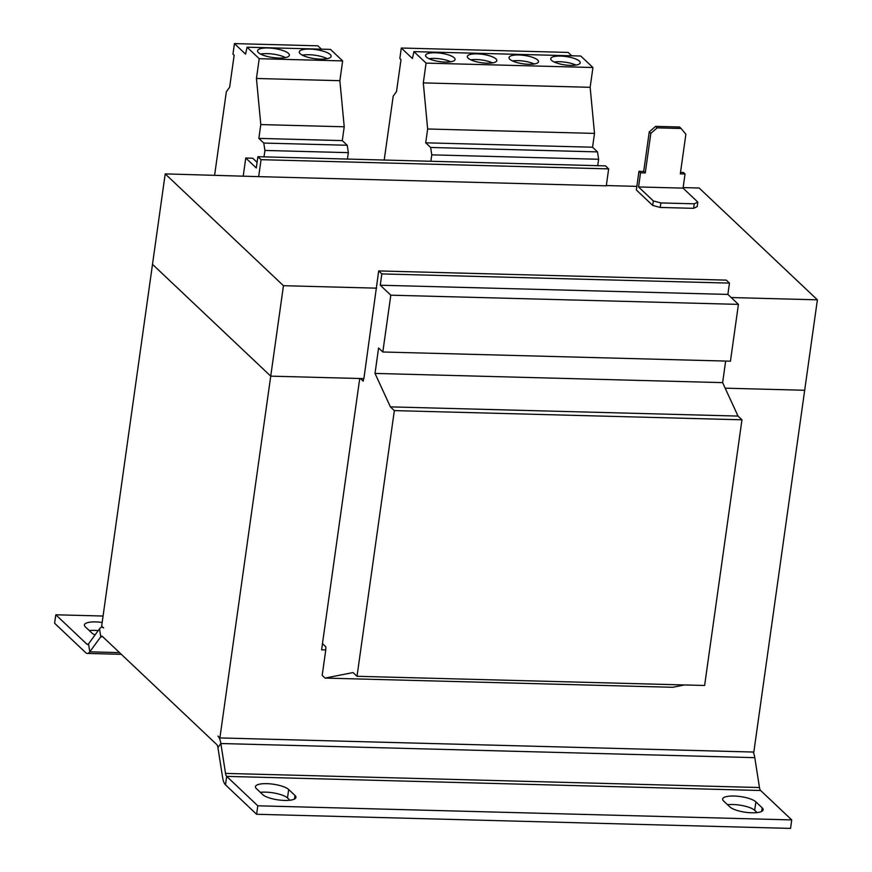 <?xml version="1.0" encoding="UTF-8"?>
<svg xmlns="http://www.w3.org/2000/svg" width="872" height="872" viewBox="0 0 872 872"><rect width="100%" height="100%" fill="white"/><g stroke="black" fill="none" stroke-linecap="round" stroke-linejoin="round"><path stroke-width="1.31" d="M102.166 622.455A17.266 4.905 8 0 0 95.778 621.91A17.266 4.905 8 0 0 84.388 624.908A17.266 4.905 8 0 0 85.358 626.881L91.669 632.843A17.266 4.905 8 0 0 95.048 634.936M98.209 630.609A17.266 4.905 8 0 0 94.579 630.391A17.266 4.905 8 0 0 89.271 630.587M266.832 783.666A17.266 4.905 8 0 0 255.452 786.664A17.266 4.905 8 0 0 256.423 788.637L262.723 794.599A17.266 4.905 8 0 0 281.416 800.256A17.266 4.905 8 0 0 295.946 797.433A17.266 4.905 8 0 0 294.987 795.46L288.676 789.498A17.266 4.905 8 0 0 266.832 783.666M289.886 800.234L287.488 797.967A17.266 4.905 8 0 0 265.644 792.147A17.266 4.905 8 0 0 260.325 792.332M734.028 796.027A17.266 4.905 8 0 0 722.648 799.024A17.266 4.905 8 0 0 723.607 800.997L729.918 806.96A17.266 4.905 8 0 0 748.612 812.617A17.266 4.905 8 0 0 763.142 809.794A17.266 4.905 8 0 0 762.183 807.821L755.871 801.859A17.266 4.905 8 0 0 734.028 796.027M757.07 812.595L754.683 810.339A17.266 4.905 8 0 0 732.84 804.507A17.266 4.905 8 0 0 727.521 804.703M278.8 58.043A16.078 4.567 8 0 0 289.395 55.241A16.078 4.567 8 0 0 268.162 47.982A16.078 4.567 8 0 0 257.556 50.772A16.078 4.567 8 0 0 278.8 58.043M285.515 57.585A16.078 4.567 8 0 0 267.366 53.628A16.078 4.567 8 0 0 260.652 54.086M320.515 59.143A16.078 4.567 8 0 0 331.109 56.353A16.078 4.567 8 0 0 309.876 49.083A16.078 4.567 8 0 0 299.27 51.873A16.078 4.567 8 0 0 320.515 59.143M327.229 58.686A16.078 4.567 8 0 0 309.08 54.729A16.078 4.567 8 0 0 302.366 55.187M486.979 63.187A14.889 4.229 8 0 0 496.789 60.604A14.889 4.229 8 0 0 477.126 53.868A14.889 4.229 8 0 0 467.305 56.451A14.889 4.229 8 0 0 486.979 63.187M492.527 62.882A14.889 4.229 8 0 0 476.33 59.525A14.889 4.229 8 0 0 470.771 59.819M445.265 62.086A14.889 4.229 8 0 0 455.075 59.492A14.889 4.229 8 0 0 435.411 52.767A14.889 4.229 8 0 0 425.591 55.35A14.889 4.229 8 0 0 445.265 62.086M450.813 61.781A14.889 4.229 8 0 0 434.616 58.413A14.889 4.229 8 0 0 429.057 58.718M570.397 65.389A14.889 4.229 8 0 0 580.218 62.806A14.889 4.229 8 0 0 560.543 56.081A14.889 4.229 8 0 0 550.733 58.664A14.889 4.229 8 0 0 570.397 65.389M575.956 65.095A14.889 4.229 8 0 0 559.759 61.727A14.889 4.229 8 0 0 554.2 62.032M528.683 64.288A14.889 4.229 8 0 0 538.504 61.705A14.889 4.229 8 0 0 518.829 54.969A14.889 4.229 8 0 0 509.019 57.563A14.889 4.229 8 0 0 528.683 64.288M534.242 63.983A14.889 4.229 8 0 0 518.044 60.626A14.889 4.229 8 0 0 512.485 60.931M325.768 649.945L322.193 675.386L325.049 678.089L353.062 672.563L357.008 676.291L394.34 410.603L390.405 406.875L375.015 373.423L378.59 347.993L382.819 351.994L390.809 295.183L380.268 285.22L381.849 273.917L378.699 270.93L363.897 378.612L270.734 376.148L359.733 378.503L321.594 649.836L325.768 649.945L325.866 646.839L322.466 643.623M103.07 616.035L55.808 614.782L54.609 623.262L85.718 652.681A14.889 5.297 91.5 0 0 87.309 653.422A14.889 5.297 91.5 0 0 89.783 651.831L88.541 643.863L99.528 628.799A14.889 5.297 -88.5 0 1 102.002 627.208A14.889 5.297 -88.5 0 1 103.594 627.949L101.653 626.118L152.502 264.336L270.734 376.148L219.897 737.93L753.833 752.056L804.682 390.275L725.177 388.171L804.682 390.275L817.391 299.826L731.183 297.548M261.044 159.674L608.667 168.874L606.28 185.823L258.668 176.635L261.044 159.674L257.894 156.698L256.303 168.002L245.762 158.028L252.717 158.214L257.098 162.356M245.762 158.028L243.244 175.948M363.57 378.601L363.21 381.162L360.409 378.513M325.049 678.089L672.661 687.289L684.487 684.956M357.008 676.291L704.62 685.479L741.963 419.803L738.017 416.075L722.626 382.623L725.657 361.073M394.34 410.603L741.963 419.803M390.405 406.875L738.017 416.075M375.015 373.423L722.626 382.623M382.819 351.994L730.442 361.193L738.421 304.383L727.88 294.42L729.472 283.106L726.311 280.13L378.699 270.93M390.809 295.183L738.421 304.383M380.268 285.22L727.88 294.42M381.849 273.917L729.472 283.106M608.667 168.874L605.506 165.887L257.894 156.698M258.668 176.635L165.211 173.888L283.455 285.7L270.734 376.148L152.502 264.336L165.211 173.888M55.808 614.782L86.917 644.201L88.203 644.234M88.541 643.863A5.951 2.115 91.5 0 1 87.549 644.495A5.951 2.115 91.5 0 1 86.917 644.201M119.519 652.616L89.783 651.831L100.781 636.767L99.528 628.799M225.499 784.855L226.687 776.374L257.796 805.793L791.732 819.92L790.544 828.4L256.608 814.274L225.499 784.855A14.889 5.297 91.5 0 1 222.6 777.421L217.924 747.544A5.951 2.115 -88.5 0 0 216.757 744.568L102.406 636.429A5.951 2.115 -88.5 0 0 101.762 636.135A5.951 2.115 -88.5 0 0 100.781 636.767L102.82 636.822M217.924 747.544L220.856 743.522L225.532 773.399L759.468 787.525L754.792 757.648A14.889 5.297 91.5 0 0 753.168 752.035M759.468 787.525A5.951 2.115 -88.5 0 0 760.624 790.501L791.732 819.92M760.624 790.501L226.687 776.374A5.951 2.115 91.5 0 1 225.532 773.399M256.608 814.274L257.796 805.793M754.792 757.648L220.856 743.522A14.889 5.297 -88.5 0 0 217.956 736.088L219.897 737.93M817.391 299.826L699.148 188.014L683.125 187.589M636.854 186.368L606.323 185.551M376.617 288.163L283.455 285.7M660.867 202.925L660.235 207.449L652.703 205.443L653.335 200.92L660.867 202.925L694.243 203.808L697.829 202.097L697.197 206.62L693.611 208.332L694.243 203.808M643.699 171.446L649.259 131.879L655.613 126.364L657.194 127.857L650.828 133.362L645.269 172.939L643.699 171.446L638.969 171.315L636.342 189.976L652.703 205.443M660.235 207.449L693.611 208.332M657.194 127.857L681.108 128.489L679.528 126.996L655.613 126.364M645.269 172.939L640.549 172.809L638.555 186.946L683.048 188.123L697.829 202.097M681.108 128.489L685.872 134.288L680.313 173.866L685.043 173.986L683.048 188.123M685.043 173.986L683.463 172.493L680.52 172.416M638.555 186.946L653.335 200.92M638.969 171.315L640.549 172.809M650.828 133.362L649.259 131.879M263.987 156.851L264.935 150.442L348.364 152.655L347.209 145.264L342.282 140.61L344.222 126.778L339.873 80.693L342.652 60.909L330.488 49.41L247.059 47.197L245.577 54.119L234.448 43.6L232.977 54.086L234.154 55.198L229.652 87.189L226.339 91.734L214.61 175.196M347.416 159.064L348.364 152.655M264.935 150.442L263.78 143.062L258.853 138.397L260.793 124.576L256.444 78.48L259.224 58.697L247.059 47.197M321.43 49.17L317.877 45.813L234.448 43.6M263.78 143.062L347.209 145.264M258.853 138.397L342.282 140.61M260.793 124.576L344.222 126.778M256.444 78.48L339.873 80.693M259.224 58.697L342.652 60.909M430.844 161.266L431.793 154.856L598.639 159.271L597.484 151.892L592.557 147.226L594.508 133.405L590.148 87.309L592.938 67.526L580.774 56.026L413.917 51.612L412.434 58.533L401.305 48.014L399.834 58.5L401.011 59.612L396.509 91.604L393.196 96.149L384.214 160.034M597.702 165.68L598.639 159.271M431.793 154.856L430.637 147.477L425.71 142.812L427.651 128.991L423.302 82.895L426.081 63.111L413.917 51.612M571.716 55.786L568.163 52.429L401.305 48.014M430.637 147.477L597.484 151.892M425.71 142.812L592.557 147.226M427.651 128.991L594.508 133.405M423.302 82.895L590.148 87.309M426.081 63.111L592.938 67.526M761.67 811.429L762.183 807.821M755.871 801.859L754.683 810.339M294.474 799.068L294.987 795.46M288.676 789.498L287.488 797.967M87.309 653.422L121.328 654.327M102.002 627.208L102.831 627.23"/></g></svg>
